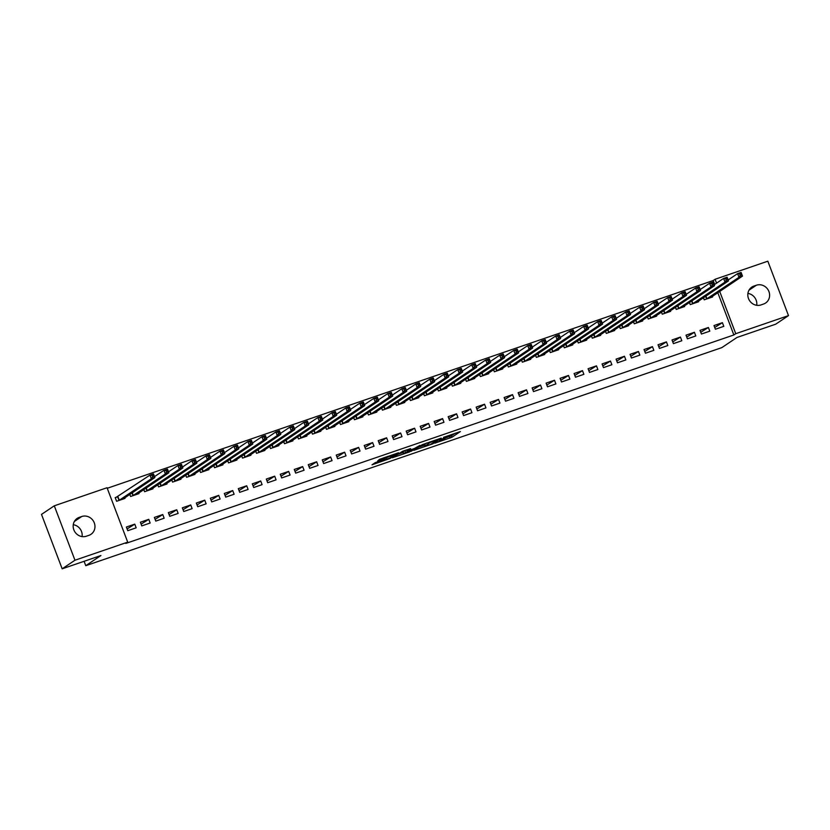 <?xml version="1.0" encoding="UTF-8"?>
<svg xmlns="http://www.w3.org/2000/svg" width="830" height="830" viewBox="0 0 830 830"><rect width="100%" height="100%" fill="white"/><g stroke="black" fill="none" stroke-linecap="round" stroke-linejoin="round"><path stroke-width="1.25" d="M434.868 443.158L451.935 437.254L460.38 431.559L443.521 437.348L449.196 435.833L439.195 440.253L444.87 438.728L443.926 439.454L434.868 443.158M375.305 462.611L372.027 464.81L390.069 458.471L398.514 452.775L379.486 459.353L377.557 461.096L395.288 454.259L389.571 458.17L375.305 462.611M127.706 542.146L74.959 560.229L54.292 505.812L107.039 487.729L127.706 542.146L125.807 543.422L733.855 334.957L735.754 333.691L719.693 291.403M714.661 284.42L713.188 280.54L715.087 279.274L767.833 261.191L788.5 315.608L775.708 324.188L736.957 337.468L721.799 347.635L85.77 565.697L100.928 555.529L62.167 568.809L74.959 560.229M788.5 315.608L735.754 333.691M413.828 450.327L432.783 443.822L441.218 438.136L422.2 444.704L413.828 450.327M409.584 451.925L392.393 457.724L402.675 451.25L410.601 448.625L408.038 450.825L414.471 448.47L419.98 445.378L411.421 451.147L409.46 451.593M84.1 561.298L85.77 565.697M150.157 523.025L148.767 519.341L140.374 522.226L141.764 525.898L150.157 523.025M129.791 494.379L130.59 496.485L138.994 493.611L138.745 492.968M178.149 513.428L176.749 509.755L168.355 512.629L169.745 516.302L178.149 513.428M157.773 484.793L158.572 486.888L166.975 484.014L166.726 483.371M206.131 503.831L204.73 500.158L196.337 503.032L197.727 506.715L206.131 503.831M185.764 475.196L186.563 477.302L194.957 474.418L194.708 473.785M234.112 494.244L232.711 490.561L224.318 493.445L225.719 497.118L234.112 494.244M213.746 465.599L214.545 467.705L222.938 464.831L222.689 464.188M262.093 484.647L260.693 480.975L252.299 483.849L253.7 487.521L262.093 484.647M241.727 456.012L242.526 458.108L250.919 455.234L250.67 454.591M290.075 475.051L288.674 471.378L280.281 474.252L281.681 477.935L290.075 475.051M269.709 446.416L270.507 448.522L278.901 445.637L278.652 445.005M318.056 465.464L316.655 461.781L308.262 464.665L309.663 468.338L318.056 465.464M297.69 436.819L298.489 438.925L306.882 436.051L306.633 435.408M346.037 455.867L344.637 452.194L336.243 455.068L337.644 458.741L346.037 455.867M325.671 427.232L326.47 429.328L334.864 426.454L334.625 425.811M374.019 446.27L372.618 442.598L364.225 445.471L365.625 449.155L374.019 446.27M353.653 417.635L354.452 419.741L362.845 416.857L362.606 416.224M402 436.684L400.6 433.001L392.206 435.885L393.607 439.558L402 436.684M381.634 408.038L382.433 410.145L390.826 407.271L390.588 406.627M429.982 427.087L428.581 423.414L420.188 426.288L421.588 429.961L429.982 427.087M409.615 398.452L410.414 400.548L418.808 397.674L418.569 397.031M457.963 417.49L456.562 413.817L448.169 416.691L449.57 420.374L457.963 417.49M437.597 388.855L438.396 390.961L446.789 388.077L446.55 387.444M485.944 407.904L484.554 404.22L476.15 407.105L477.551 410.777L485.944 407.904M465.578 379.258L466.377 381.364L474.77 378.49L474.532 377.847M513.926 398.307L512.535 394.634L504.132 397.508L505.532 401.181L513.926 398.307M493.56 369.672L494.358 371.767L502.752 368.894L502.513 368.25M541.907 388.71L540.517 385.037L532.123 387.911L533.514 391.594L541.907 388.71M521.541 360.075L522.34 362.181L530.733 359.297L530.495 358.664M569.888 379.123L568.498 375.44L560.105 378.324L561.495 381.997L569.888 379.123M549.522 350.478L550.321 352.584L558.715 349.71L558.476 349.067M597.87 369.526L596.48 365.854L588.086 368.728L589.476 372.411L597.87 369.526M577.504 340.891L578.303 342.987L586.696 340.113L586.457 339.47M625.851 359.93L624.461 356.257L616.067 359.131L617.458 362.814L625.851 359.93M605.485 331.295L606.284 333.401L614.688 330.516L614.439 329.884M653.843 350.343L652.442 346.66L644.049 349.544L645.439 353.217L653.843 350.343M633.466 321.698L634.265 323.804L642.669 320.93L642.42 320.287M681.824 340.746L680.424 337.073L672.03 339.947L673.421 343.63L681.824 340.746M661.458 312.111L662.257 314.217L670.65 311.333L670.401 310.69M709.806 331.16L708.405 327.476L700.012 330.361L701.412 334.034L709.806 331.16M689.44 302.514L690.238 304.62L698.632 301.736L698.383 301.103M733.855 334.957L717.794 292.668M713.188 280.54L107.246 488.279M703.425 297.721L704.224 299.827L712.617 296.943L712.379 296.3M723.791 326.356L722.401 322.683L713.997 325.557L715.398 329.24L723.791 326.356M675.444 307.318L676.243 309.414L684.636 306.54L684.397 305.897M695.81 335.953L694.409 332.27L686.016 335.154L687.416 338.827L695.81 335.953M647.462 316.904L648.261 319.011L656.654 316.126L656.416 315.493M667.828 345.539L666.428 341.867L658.034 344.751L659.435 348.424L667.828 345.539M619.481 326.501L620.28 328.607L628.673 325.723L628.435 325.08M639.847 355.136L638.446 351.464L630.053 354.337L631.454 358.021L639.847 355.136M591.5 336.088L592.298 338.194L600.692 335.32L600.453 334.677M611.866 364.733L610.465 361.05L602.072 363.934L603.472 367.607L611.866 364.733M563.518 345.685L564.317 347.791L572.71 344.907L572.472 344.274M583.884 374.32L582.484 370.647L574.09 373.521L575.491 377.204L583.884 374.32M535.537 355.282L536.336 357.377L544.729 354.503L544.48 353.86M555.903 383.917L554.502 380.244L546.109 383.118L547.51 386.801L555.903 383.917M507.555 364.868L508.354 366.974L516.748 364.1L516.499 363.457M527.922 393.513L526.521 389.83L518.128 392.714L519.528 396.387L527.922 393.513M479.574 374.465L480.373 376.571L488.766 373.687L488.517 373.054M499.94 403.1L498.54 399.427L490.146 402.301L491.547 405.984L499.94 403.1M451.593 384.062L452.392 386.158L460.785 383.284L460.536 382.64M471.959 412.697L470.558 409.024L462.165 411.898L463.565 415.571L471.959 412.697M423.611 393.648L424.41 395.754L432.804 392.881L432.555 392.237M443.977 422.294L442.577 418.611L434.183 421.495L435.574 425.168L443.977 422.294M395.62 403.245L396.418 405.351L404.822 402.467L404.573 401.834M415.996 431.88L414.595 428.207L406.202 431.081L407.592 434.764L415.996 431.88M367.638 412.842L368.437 414.938L376.841 412.064L376.592 411.421M388.004 441.477L386.614 437.804L378.221 440.678L379.611 444.351L388.004 441.477M339.657 422.429L340.456 424.535L348.849 421.661L348.61 421.018M360.023 451.074L358.633 447.391L350.239 450.275L351.63 453.948L360.023 451.074M311.675 432.025L312.474 434.132L320.868 431.247L320.629 430.614M332.042 460.66L330.651 456.988L322.258 459.862L323.648 463.545L332.042 460.66M283.694 441.622L284.493 443.718L292.886 440.844L292.648 440.201M304.06 470.257L302.67 466.585L294.276 469.458L295.667 473.131L304.06 470.257M255.713 451.209L256.512 453.315L264.905 450.441L264.666 449.798M276.079 479.854L274.689 476.171L266.295 479.055L267.685 482.728L276.079 479.854M227.731 460.806L228.53 462.912L236.924 460.028L236.685 459.395M248.097 489.441L246.707 485.768L238.303 488.642L239.704 492.325L248.097 489.441M199.75 470.403L200.549 472.498L208.942 469.624L208.704 468.981M220.116 499.038L218.726 495.365L210.322 498.239L211.723 501.911L220.116 499.038M171.769 479.989L172.567 482.095L180.961 479.221L180.722 478.578M192.135 508.634L190.734 504.951L182.341 507.836L183.741 511.508L192.135 508.634M143.787 489.586L144.586 491.692L152.979 488.808L152.741 488.175M164.153 518.221L162.753 514.548L154.359 517.422L155.76 521.105L164.153 518.221M117.476 496.828L115.204 497.606L116.605 501.279L124.998 498.405L124.759 497.761M136.172 527.818L134.771 524.145L126.378 527.019L127.779 530.692L136.172 527.818M86.393 536.201A10.105 9.421 -123.9 0 1 74.358 530.982A10.105 9.421 -123.9 0 1 77.18 518.397A10.105 9.421 -123.9 0 1 79.234 517.381L81.755 516.509A10.105 9.421 -123.9 0 1 93.78 521.738A10.105 9.421 -123.9 0 1 90.958 534.323A10.105 9.421 -123.9 0 1 88.903 535.34L86.393 536.201M62.167 568.809L41.5 514.393L54.292 505.812M756.4 285.219A10.105 9.421 -123.9 0 1 768.435 290.438A10.105 9.421 -123.9 0 1 765.602 303.023A10.105 9.421 -123.9 0 1 763.548 304.039L761.037 304.911A10.105 9.421 -123.9 0 1 749.002 299.682A10.105 9.421 -123.9 0 1 751.824 287.097A10.105 9.421 -123.9 0 1 753.879 286.08L756.4 285.219L749.002 290.178M716.56 283.155L715.087 279.274M722.401 322.683L714.734 327.487M708.405 327.476L700.738 332.28M694.409 332.27L686.752 337.073M680.424 337.073L672.757 341.877M666.428 341.867L658.771 346.67M652.442 346.66L644.775 351.464M638.446 351.464L630.79 356.267M624.461 356.257L616.794 361.06M610.465 361.05L602.808 365.854M596.48 365.854L588.812 370.657M582.484 370.647L574.827 375.451M568.498 375.44L560.831 380.244M554.502 380.244L546.846 385.047M540.517 385.037L532.85 389.841M526.521 389.83L518.854 394.634M512.535 394.634L504.868 399.438M498.54 399.427L490.872 404.231M484.554 404.22L476.887 409.024M470.558 409.024L462.891 413.828M456.562 413.817L448.906 418.621M442.577 418.611L434.91 423.414M428.581 423.414L420.924 428.218M414.595 428.207L406.928 433.011M400.6 433.001L392.943 437.804M386.614 437.804L378.947 442.608M372.618 442.598L364.961 447.401M358.633 447.391L350.966 452.194M344.637 452.194L336.98 456.998M330.651 456.988L322.984 461.791M316.655 461.781L308.999 466.585M302.67 466.585L295.003 471.388M288.674 471.378L281.007 476.181M274.689 476.171L267.021 480.975M260.693 480.975L253.026 485.768M246.707 485.768L239.04 490.572M232.711 490.561L225.044 495.365M218.726 495.365L211.059 500.158M204.73 500.158L197.063 504.962M190.734 504.951L183.077 509.755M176.749 509.755L169.081 514.548M162.753 514.548L155.096 519.352M148.767 519.341L141.1 524.145M134.771 524.145L127.115 528.938M747.923 293.405A10.105 9.421 -123.9 0 1 756.721 305.295M73.279 524.705A10.105 9.421 -123.9 0 1 82.077 536.595M444.683 438.24L451.375 435.781L455.141 433.26M418.434 447.235L424.555 445.129M430.075 444.693L438.769 439.153L430.199 442.514L424.939 446.135L430.075 444.693M424.939 446.135L424.379 444.662L426.713 443.002M403.007 452.526L397.072 454.56M403.608 453.346L412.894 449.528L403.608 453.346L403.048 451.883L403.401 453.564M405.912 450.14L404.988 450.576L405.548 452.049M403.048 451.883L404.988 450.576M710.459 297.69L742.487 276.11L738.99 277.303L706.486 299.049M740.236 275.425L741.636 274.948L741.076 273.475L739.675 273.962L740.236 275.425L738.99 277.303L737.59 273.63L728.138 279.969M739.675 273.962L737.59 273.63L741.086 272.427L742.487 276.11L741.636 274.948M741.076 273.475L741.086 272.427M696.463 302.483L728.491 280.903L724.995 282.107L692.5 303.842M726.24 280.229L727.64 279.752L727.08 278.278L725.679 278.756L726.24 280.229L724.995 282.107L723.604 278.424L714.153 284.763M725.679 278.756L723.604 278.424L727.101 277.23L728.491 280.903L727.64 279.752M727.08 278.278L727.101 277.23M682.353 307.287L714.505 285.696L711.009 286.9L709.609 283.227L700.157 289.566M711.694 283.549L709.609 283.227L713.105 282.024L714.505 285.696L713.095 283.072L711.694 283.549L712.254 285.022L713.655 284.545M712.254 285.022L711.009 286.9L678.504 308.636M713.095 283.072L713.105 282.024M668.378 312.111L700.51 290.5L697.013 291.693L695.613 288.02L686.171 294.36M697.698 288.352L695.613 288.02L699.119 286.817L700.51 290.5L699.099 287.865L697.698 288.352L698.258 289.815L699.659 289.338M698.258 289.815L697.013 291.693L664.519 313.439M699.099 287.865L699.119 286.817M654.497 316.873L686.524 295.293L683.028 296.497L650.523 318.232M684.273 294.619L685.673 294.142L685.113 292.668L683.713 293.146L684.273 294.619L683.028 296.497L681.627 292.814L672.176 299.153M683.713 293.146L681.627 292.814L685.124 291.62L686.524 295.293L685.673 294.142M685.113 292.668L685.124 291.62M640.397 321.708L672.528 300.087L669.032 301.29L667.631 297.617L658.18 303.956M669.717 297.939L667.631 297.617L671.138 296.414L672.528 300.087L671.117 297.462L669.717 297.939L670.277 299.412L671.678 298.935M670.277 299.412L669.032 301.29L636.537 323.026M671.117 297.462L671.138 296.414M626.515 326.47L658.543 304.89L655.046 306.083L622.542 327.829M656.291 304.205L657.682 303.728L657.132 302.255L655.731 302.743L656.291 304.205L655.046 306.083L653.646 302.411L644.194 308.75M655.731 302.743L653.646 302.411L657.142 301.207L658.543 304.89L657.682 303.728M657.132 302.255L657.142 301.207M612.519 331.263L644.547 309.683L641.051 310.887L608.556 332.623M642.296 309.009L643.696 308.532L643.136 307.058L641.735 307.536L642.296 309.009L641.051 310.887L639.65 307.204L630.198 313.543M641.735 307.536L639.65 307.204L643.157 306.011L644.547 309.683L643.696 308.532M643.136 307.058L643.157 306.011M598.534 336.057L630.561 314.477L627.055 315.68L594.56 337.416M628.31 313.802L629.7 313.325L629.15 311.852L627.75 312.329L628.31 313.802L627.055 315.68L625.664 312.007L616.213 318.346M627.75 312.329L625.664 312.007L629.161 310.804L630.561 314.477L629.7 313.325M629.15 311.852L629.161 310.804M584.424 340.871L616.566 319.28L613.069 320.473L611.668 316.801L602.217 323.14M613.754 317.133L611.668 316.801L615.165 315.597L616.566 319.28L615.154 316.645L613.754 317.133L614.314 318.596L615.715 318.118M614.314 318.596L613.069 320.473L580.575 342.219M615.154 316.645L615.165 315.597M570.552 345.654L602.58 324.074L599.073 325.277L566.579 347.013M600.329 323.399L601.719 322.922L601.169 321.449L599.768 321.926L600.329 323.399L599.073 325.277L597.683 321.594L588.231 327.933M599.768 321.926L597.683 321.594L601.179 320.401L602.58 324.074L601.719 322.922M601.169 321.449L601.179 320.401M556.557 350.447L588.584 328.867L585.088 330.07L552.593 351.806M586.333 328.192L587.733 327.715L587.173 326.242L585.773 326.719L586.333 328.192L585.088 330.07L583.687 326.398L574.236 332.737M585.773 326.719L583.687 326.398L587.184 325.194L588.584 328.867L587.733 327.715M587.173 326.242L587.184 325.194M542.467 355.282L574.588 333.67L571.092 334.864L569.702 331.191L560.25 337.53M571.787 331.523L569.702 331.191L573.198 329.987L574.588 333.67L573.177 331.035L571.787 331.523L572.337 332.986L573.738 332.508M572.337 332.986L571.092 334.864L538.597 356.61M573.177 331.035L573.198 329.987M528.575 360.044L560.603 338.464L557.106 339.667L524.612 361.403M558.351 337.789L559.752 337.312L559.192 335.839L557.791 336.316L558.351 337.789L557.106 339.667L555.706 335.984L546.254 342.323M557.791 336.316L555.706 335.984L559.202 334.791L560.603 338.464L559.752 337.312M559.192 335.839L559.202 334.791M514.579 364.837L546.607 343.257L543.111 344.46L510.616 366.196M544.356 342.583L545.756 342.105L545.196 340.632L543.806 341.109L544.356 342.583L543.111 344.46L541.72 340.777L532.269 347.127M543.806 341.109L541.72 340.777L545.217 339.584L546.607 343.257L545.756 342.105M545.196 340.632L545.217 339.584M500.594 369.63L532.621 348.061L529.125 349.254L496.62 371M530.37 347.376L531.771 346.899L531.21 345.425L529.81 345.913L530.37 347.376L529.125 349.254L527.724 345.581L518.273 351.92M529.81 345.913L527.724 345.581L531.221 344.377L532.621 348.061L531.771 346.899M531.21 345.425L531.221 344.377M486.598 374.434L518.625 352.854L515.129 354.057L482.635 375.793M516.374 352.179L517.775 351.692L517.215 350.229L515.814 350.706L516.374 352.179L515.129 354.057L513.739 350.374L504.287 356.713M515.814 350.706L513.739 350.374L517.235 349.181L518.625 352.854L517.775 351.692M517.215 350.229L517.235 349.181M472.612 379.227L504.64 357.647L501.144 358.851L468.639 380.586M502.389 356.973L503.789 356.495L503.229 355.022L501.828 355.499L502.389 356.973L501.144 358.851L499.743 355.167L490.291 361.517M501.828 355.499L499.743 355.167L503.239 353.974L504.64 357.647L503.789 356.495M503.229 355.022L503.239 353.974M458.513 384.062L490.644 362.451L487.148 363.644L485.758 359.971L476.306 366.31M487.833 360.303L485.758 359.971L489.254 358.768L490.644 362.451L489.233 359.815L487.833 360.303L488.393 361.766L489.793 361.289M488.393 361.766L487.148 363.644L454.653 385.39M489.233 359.815L489.254 358.768M444.507 388.834L476.659 367.244L473.162 368.447L471.762 364.764L462.31 371.103M473.847 365.096L471.762 364.764L475.258 363.571L476.659 367.244L475.248 364.619L473.847 365.096L474.407 366.57L475.808 366.082M474.407 366.57L473.162 368.447L440.657 390.183M475.248 364.619L475.258 363.571M430.531 393.659L462.663 372.037L459.166 373.241L457.776 369.558L448.325 375.907M459.851 369.889L457.776 369.558L461.273 368.364L462.663 372.037L461.252 369.412L459.851 369.889L460.411 371.363L461.812 370.886M460.411 371.363L459.166 373.241L426.672 394.976M461.252 369.412L461.273 368.364M416.65 398.41L448.677 376.841L445.181 378.034L412.676 399.78M446.426 376.156L447.827 375.679L447.266 374.206L445.866 374.693L446.426 376.156L445.181 378.034L443.78 374.361L434.329 380.7M445.866 374.693L443.78 374.361L447.277 373.158L448.677 376.841L447.827 375.679M447.266 374.206L447.277 373.158M402.54 403.224L434.681 381.634L431.185 382.827L429.784 379.154L420.333 385.494M431.87 379.486L429.784 379.154L433.291 377.961L434.681 381.634L433.27 379.009L431.87 379.486L432.43 380.96L433.831 380.472M432.43 380.96L431.185 382.827L398.69 404.573M433.27 379.009L433.291 377.961M388.668 408.007L420.696 386.427L417.2 387.631L384.695 409.366M418.445 385.753L419.835 385.276L419.285 383.802L417.884 384.28L418.445 385.753L417.2 387.631L415.799 383.948L406.347 390.297M417.884 384.28L415.799 383.948L419.295 382.755L420.696 386.427L419.835 385.276M419.285 383.802L419.295 382.755M374.672 412.801L406.7 391.231L403.204 392.424L370.709 414.17M404.449 390.546L405.849 390.069L405.289 388.596L403.888 389.083L404.449 390.546L403.204 392.424L401.803 388.751L392.351 395.09M403.888 389.083L401.803 388.751L405.31 387.548L406.7 391.231L405.849 390.069M405.289 388.596L405.31 387.548M360.687 417.604L392.714 396.024L389.208 397.217L356.713 418.963M390.463 395.35L391.853 394.862L391.304 393.399L389.903 393.877L390.463 395.35L389.208 397.217L387.818 393.545L378.366 399.884M389.903 393.877L387.818 393.545L391.314 392.351L392.714 396.024L391.853 394.862M391.304 393.399L391.314 392.351M346.577 422.408L378.719 400.817L375.222 402.021L373.822 398.338L364.37 404.687M375.907 398.67L373.822 398.338L377.318 397.145L378.719 400.817L377.308 398.193L375.907 398.67L376.467 400.143L377.868 399.666M376.467 400.143L375.222 402.021L342.728 423.757M377.308 398.193L377.318 397.145M332.706 427.191L364.733 405.621L361.226 406.814L328.732 428.56M362.482 404.936L363.872 404.459L363.322 402.986L361.921 403.473L362.482 404.936L361.226 406.814L359.836 403.141L350.385 409.481M361.921 403.473L359.836 403.141L363.333 401.938L364.733 405.621L363.872 404.459M363.322 402.986L363.333 401.938M318.71 431.994L350.737 410.414L347.241 411.607L314.746 433.353M348.486 409.74L349.887 409.252L349.326 407.789L347.926 408.267L348.486 409.74L347.241 411.607L345.84 407.935L336.389 414.274M347.926 408.267L345.84 407.935L349.337 406.731L350.737 410.414L349.887 409.252M349.326 407.789L349.337 406.731M304.62 436.819L336.741 415.208L333.245 416.411L331.855 412.728L322.403 419.077M333.94 413.06L331.855 412.728L335.351 411.535L336.741 415.208L335.33 412.583L333.94 413.06L334.49 414.533L335.891 414.056M334.49 414.533L333.245 416.411L300.751 438.147M335.33 412.583L335.351 411.535M290.728 441.581L322.756 420.011L319.26 421.204L286.765 442.95M320.505 419.326L321.905 418.849L321.345 417.376L319.944 417.864L320.505 419.326L319.26 421.204L317.859 417.532L308.407 423.871M319.944 417.864L317.859 417.532L321.355 416.328L322.756 420.011L321.905 418.849M321.345 417.376L321.355 416.328M276.639 446.416L308.76 424.804L305.264 425.998L303.873 422.325L294.422 428.664M305.959 422.657L303.873 422.325L307.37 421.121L308.76 424.804L307.349 422.18L305.959 422.657L306.509 424.13L307.909 423.642M306.509 424.13L305.264 425.998L272.769 447.744M307.349 422.18L307.37 421.121M262.747 451.178L294.775 429.598L291.278 430.801L258.773 452.537M292.523 428.923L293.924 428.446L293.363 426.973L291.963 427.45L292.523 428.923L291.278 430.801L289.877 427.118L280.426 433.457M291.963 427.45L289.877 427.118L293.374 425.925L294.775 429.598L293.924 428.446M293.363 426.973L293.374 425.925M248.647 456.012L280.779 434.401L277.282 435.594L275.892 431.922L266.44 438.261M277.977 432.254L275.892 431.922L279.388 430.718L280.779 434.401L279.368 431.766L277.977 432.254L278.527 433.717L279.928 433.239M278.527 433.717L277.282 435.594L244.788 457.34M279.368 431.766L279.388 430.718M234.766 460.775L266.793 439.195L263.297 440.388L230.792 462.134M264.542 438.52L265.942 438.033L265.382 436.57L263.982 437.047L264.542 438.52L263.297 440.388L261.896 436.715L252.445 443.054M263.982 437.047L261.896 436.715L265.393 435.511L266.793 439.195L265.942 438.033M265.382 436.57L265.393 435.511M220.656 465.578L252.797 443.988L249.301 445.191L247.911 441.508L238.459 447.847M249.986 441.84L247.911 441.508L251.407 440.315L252.797 443.988L251.386 441.363L249.986 441.84L250.546 443.313L251.947 442.836M250.546 443.313L249.301 445.191L216.806 466.927M251.386 441.363L251.407 440.315M206.66 470.371L238.812 448.781L235.315 449.985L233.915 446.312L224.463 452.651M236 446.644L233.915 446.312L237.411 445.108L238.812 448.781L237.401 446.156L236 446.644L236.56 448.107L237.961 447.629M236.56 448.107L235.315 449.985L202.811 471.72M237.401 446.156L237.411 445.108M192.788 475.165L224.816 453.585L221.32 454.778L188.825 476.524M222.565 452.91L223.965 452.423L223.405 450.96L222.004 451.437L222.565 452.91L221.32 454.778L219.929 451.105L210.478 457.444M222.004 451.437L219.929 451.105L223.426 449.901L224.816 453.585L223.965 452.423M223.405 450.96L223.426 449.901M178.803 479.958L210.83 458.378L207.334 459.581L174.829 481.317M208.579 457.704L209.98 457.226L209.419 455.753L208.019 456.23L208.579 457.704L207.334 459.581L205.933 455.898L196.482 462.237M208.019 456.23L205.933 455.898L209.43 454.705L210.83 458.378L209.98 457.226M209.419 455.753L209.43 454.705M164.693 484.762L196.835 463.171L193.338 464.375L191.938 460.702L182.486 467.041M194.023 461.024L191.938 460.702L195.444 459.498L196.835 463.171L195.424 460.546L194.023 461.024L194.583 462.497L195.984 462.02M194.583 462.497L193.338 464.375L160.844 486.11M195.424 460.546L195.444 459.498M150.821 489.555L182.849 467.975L179.353 469.168L146.848 490.914M180.598 467.3L181.988 466.813L181.438 465.35L180.037 465.827L180.598 467.3L179.353 469.168L177.952 465.495L168.5 471.834M180.037 465.827L177.952 465.495L181.448 464.292L182.849 467.975L181.988 466.813M181.438 465.35L181.448 464.292M136.826 494.348L168.853 472.768L165.357 473.971L132.862 495.707M166.602 472.094L168.002 471.616L167.442 470.143L166.042 470.62L166.602 472.094L165.357 473.971L163.956 470.288L154.505 476.627M166.042 470.62L163.956 470.288L167.463 469.095L168.853 472.768L168.002 471.616M167.442 470.143L167.463 469.095M122.84 499.141L154.868 477.561L151.361 478.765L118.866 500.5M152.616 476.887L154.007 476.41L153.457 474.936L152.056 475.414L152.616 476.887L151.361 478.765L149.971 475.092L115.318 497.886M152.056 475.414L149.971 475.092L153.467 473.889L154.868 477.561L154.007 476.41M153.457 474.936L153.467 473.889M451.375 435.781L451.935 437.254M449.538 436.57L450.099 438.043M429.971 441.892L430.199 442.514M424.628 444.413L425.178 445.876M406.7 449.87L407.125 450.991M387.527 456.438L387.735 456.988M385.971 456.977L386.334 457.932M384.083 457.621L384.498 458.72M753.879 286.08L750.102 288.612M79.234 517.381L75.457 519.912M81.755 516.509L74.358 521.479M705.874 296.071L706.921 298.821M705.614 296.258L706.641 298.966M691.888 300.875L692.926 303.614M691.618 301.051L692.656 303.77M677.892 305.668L678.94 308.407M677.633 305.845L678.66 308.563M663.907 310.462L664.944 313.211M663.637 310.648L664.664 313.356M649.911 315.265L650.959 318.004M649.641 315.442L650.678 318.16M635.925 320.058L636.963 322.797M635.655 320.235L636.683 322.953M621.929 324.852L622.977 327.601M621.66 325.038L622.697 327.746M607.944 329.655L608.981 332.394M607.674 329.832L608.701 332.55M593.948 334.449L594.996 337.188M593.678 334.625L594.716 337.343M579.963 339.242L581 341.991M579.693 339.429L580.72 342.136M565.967 344.045L567.014 346.784M565.697 344.222L566.734 346.94M551.981 348.839L553.019 351.578M551.711 349.015L552.739 351.733M537.985 353.632L539.033 356.381M537.716 353.819L538.753 356.526M524 358.436L525.037 361.175M523.73 358.612L524.757 361.33M510.004 363.229L511.041 365.968M509.734 363.405L510.772 366.123M496.008 368.022L497.056 370.771M495.749 368.209L496.776 370.917M482.023 372.826L483.06 375.565M481.753 373.002L482.79 375.72M468.027 377.619L469.075 380.358M467.767 377.795L468.794 380.514M454.041 382.412L455.079 385.162M453.771 382.599L454.809 385.307M440.045 387.216L441.093 389.955M439.786 387.392L440.813 390.11M426.06 392.009L427.097 394.748M425.79 392.185L426.817 394.904M412.064 396.802L413.112 399.552M411.794 396.989L412.832 399.697M398.078 401.606L399.116 404.345M397.809 401.782L398.836 404.501M384.083 406.399L385.13 409.138M383.813 406.576L384.85 409.294M370.097 411.192L371.135 413.942M369.827 411.379L370.854 414.087M356.101 415.996L357.149 418.735M355.831 416.172L356.869 418.891M342.116 420.789L343.153 423.528M341.846 420.966L342.873 423.684M328.12 425.583L329.168 428.332M327.85 425.769L328.888 428.477M314.134 430.386L315.172 433.125M313.865 430.563L314.892 433.281M300.138 435.179L301.186 437.918M299.869 435.356L300.906 438.074M286.153 439.973L287.19 442.722M285.883 440.149L286.91 442.867M272.157 444.766L273.195 447.515M271.887 444.953L272.925 447.671M258.161 449.57L259.209 452.309M257.902 449.746L258.929 452.464M244.176 454.363L245.213 457.112M243.906 454.539L244.943 457.257M230.18 459.156L231.228 461.905M229.92 459.343L230.948 462.061M216.194 463.96L217.232 466.699M215.925 464.136L216.962 466.854M202.198 468.753L203.246 471.492M201.939 468.929L202.966 471.648M188.213 473.546L189.25 476.296M187.943 473.733L188.97 476.451M174.217 478.35L175.265 481.089M173.947 478.526L174.985 481.244M160.232 483.143L161.269 485.882M159.962 483.319L160.989 486.038M146.236 487.936L147.284 490.686M145.966 488.123L147.003 490.841M132.25 492.74L133.288 495.479M131.98 492.916L133.007 495.635M117.902 496.599L119.302 500.272M117.621 496.755L119.022 500.428M444.673 438.209L444.87 438.728M406.607 449.901L407.053 451.064M381.821 460.37L382.028 460.899"/></g></svg>
